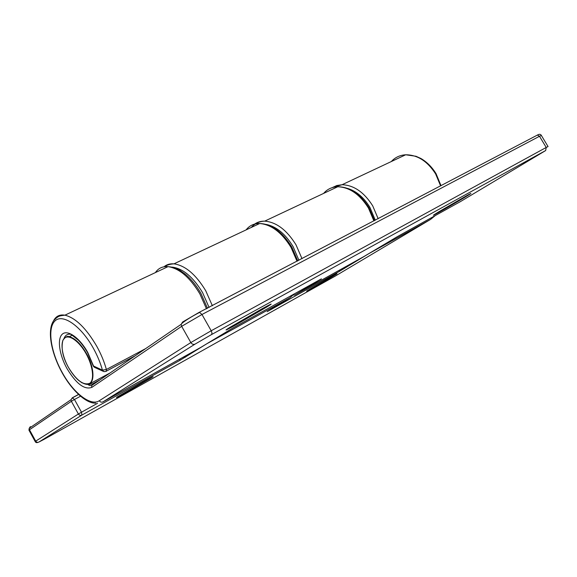 <?xml version="1.0" encoding="UTF-8"?>
<svg xmlns="http://www.w3.org/2000/svg" width="577" height="577" viewBox="0 0 577 577"><rect width="100%" height="100%" fill="white"/><g stroke="black" fill="none" stroke-linecap="round" stroke-linejoin="round"><path stroke-width="0.87" d="M93.258 365.162L93.214 365.89L102.439 370.138C100.376 362.767 97.333 355.439 93.301 348.155C80.888 325.738 62.648 313.34 54.988 320.913C47.148 328.154 50.733 351.898 62.092 372.273C73.207 392.778 90.625 406.626 99.302 400.726L190.843 342.565L181.668 326.33L91.88 387.355C84.509 390.088 76.2 383.806 66.961 368.515C59.265 354.725 56.979 338.764 62.338 334.141C67.574 329.316 79.619 337.733 87.747 352.446L93.539 366.063L95.032 367.571L103.139 371.285M53.416 321.057C55.738 316.261 59.568 314.299 64.927 315.172C75.537 317.84 86.124 328.169 96.698 346.157C100.982 353.881 104.206 361.656 106.384 369.482L102.439 370.138L103.939 371.653L106.182 371.4L106.384 369.482L145.714 348.573M236.058 324.772C225.441 330.607 223.227 331.573 229.408 327.671L261.698 308.983C272.149 303.264 273.952 302.543 267.101 306.813L236.058 324.772M438.08 212.812C431.416 216.469 431.856 216.014 439.4 211.442L466.281 195.906C482.379 186.998 452.75 204.72 438.08 212.812M94.462 367.361L93.344 366.222L87.56 352.619C84.675 347.635 81.602 343.474 78.335 340.134L70.884 334.278C67.61 333.766 65.338 335.114 64.076 338.331M373.91 220.912L368.436 208.016C359.745 194.29 349.511 187.208 337.74 186.76C331.97 186.934 327.267 189.148 323.625 193.403M206.487 308.818L199.793 293.751C189.898 277.4 179.31 268.363 168.03 266.639C162.555 266.235 158.343 268.218 155.386 272.589M298.922 260.285L293.073 246.552C285.427 234.024 276.563 226.66 266.48 224.46M254.673 224.071C257.544 222.044 260.883 221.07 264.699 221.142C276.347 222.095 286.783 229.992 296.008 244.836L302.002 258.669M200.947 347.304L232.199 328.4L319.932 279.657C321.757 278.648 321.952 278.583 320.516 279.463L294.768 295.042L293.239 295.063M364.073 256.448L397.322 236.657L460.525 201.546L545.669 150.539L211.319 334.689L195.069 344.108L102.93 401.895L201.986 346.712M294.768 295.042L365.09 255.878M201.972 314.487L211.196 330.758L546.217 147.452L539.488 136.28L201.972 314.487L181.668 326.33L181.185 324.296C182.282 322.255 192.848 315.778 199.628 312.417L201.972 314.487M91.88 387.355L91.527 385.652L92.818 383.691L100.138 379.76M87.617 384.311L89.348 385.4L91.527 385.652L181.185 324.296L182.592 322.024L198.784 312.568L537.418 135.061L539.488 136.28L541.377 135.48L548.02 146.515M198.986 312.467L537.418 135.061C539.228 133.972 540.534 134.08 541.341 135.386M110.164 372.901L88.519 384.506L92.522 383.885M545.669 150.539L546.217 147.452L548.049 146.565M195.069 344.108C193.418 344.779 192.011 344.267 190.843 342.565L211.196 330.758C212.12 332.612 212.163 333.924 211.319 334.689M320.516 279.463L319.961 279.643M102.93 401.895C101.473 402.508 100.261 402.119 99.302 400.726M72.06 335.316L69.233 336.701C75.003 338.165 80.737 343.769 86.442 353.521C95.465 369.215 94.895 386.352 85.951 384.232L83.737 383.575M68.439 367.369C76.33 380.315 83.405 385.645 89.659 383.344C94.621 380.106 93.056 366.106 86.11 353.715C79.237 341.267 69.031 334.069 64.545 338.122C59.958 341.988 61.876 355.598 68.439 367.369M331.667 276.571C347.087 267.944 326.474 280.263 312.2 288.233C305.651 291.883 304.865 292.193 309.842 289.178L331.667 276.571M143.161 381.96C152.674 376.673 155.372 375.324 151.261 377.899L126.796 392.035C117.268 397.344 114.318 398.844 117.939 396.543L143.161 381.96M209.083 307.454L202.57 292.582C193.071 276.946 182.938 268.456 172.155 267.122M163.955 266.798C166.681 264.511 170.02 263.53 173.973 263.84C185.282 265.514 195.87 274.479 205.722 290.736L212.372 305.723M440.612 185.895L435.599 173.872C427.413 161.178 417.445 154.816 405.689 154.78C399.904 155.126 395.115 157.384 391.307 161.553M375.274 220.198L369.958 207.446C363.871 197.478 356.406 191.131 347.57 188.39M332.157 187.648L336.824 185.52L342.06 184.727C353.831 185.152 364.051 192.184 372.706 205.838L378.159 218.683M297.032 261.273L291.01 247.374C281.749 232.459 271.298 224.503 259.657 223.515C253.981 223.436 249.452 225.571 246.083 229.906M339.882 269.921L339.37 271.378L267.165 311.674L289.928 297.739L294.22 293.938M209.675 341.995L179.728 360.481L81.869 415.101L38.875 442.061L43.996 439.378L335.057 276.203L430.586 219.397L435.238 215.596M371.199 252.214L339.37 271.378M430.586 219.397L368.696 253.714M289.928 297.739L206.645 343.856M72.377 397.748L78.559 394.416M80.556 396.19L74.462 399.493L81.501 412.209L78.393 414.012L71.368 401.296L29.477 429.764L35.709 441.131L78.393 414.012C79.309 415.339 80.463 415.7 81.869 415.101L81.501 412.209L97.556 403.287M35.183 441.549L28.944 430.161L29.203 428.307L29.477 429.764L28.994 430.24M38.068 442.335C36.632 442.905 35.666 442.624 35.168 441.499L35.709 441.131C36.524 442.314 37.577 442.624 38.875 442.061M342.875 268.247L344.483 268.42M185.527 357.127L183.457 357.04M179.728 360.481L180.046 358.937M74.462 399.493L72.298 397.791L71.043 399.673L71.368 401.296L74.462 399.493M78.645 394.495L72.666 397.719L71.043 399.673L29.203 428.307L30.379 426.591M251.262 227.468C254.782 223.458 259.261 221.352 264.699 221.142L337.74 186.76C349.705 186.797 360.142 193.8 369.028 207.756M369.049 207.785L374.451 220.63M200.875 293.282C196.411 285.615 191.304 279.311 185.556 274.363L179.793 270.267C176.735 268.255 172.819 267.043 168.03 266.639L64.927 315.172C60.412 315.879 58.566 315.186 53.632 320.74C46.953 330.268 51.086 352.648 61.941 372.41C71.541 390.066 86.204 403.806 95.782 403.128M200.904 293.325L207.482 308.291M106.413 371.105L135.242 355.735M85.951 384.232L81.847 382.724L78.414 380.236C74.88 377.048 71.555 372.764 68.425 367.383C62.756 357.307 60.917 348.263 62.907 340.242C65.345 336.925 67.451 335.742 69.233 336.701M291.803 247.035C282.24 231.73 271.529 223.89 259.657 223.515L173.973 263.84C169.797 264.136 166.717 265.081 164.741 266.675M332.792 187.46L342.06 184.727L405.689 154.78L416.003 156.266L420.929 158.502C426.951 162.036 431.993 167.092 436.053 173.67L441.016 185.679M291.825 247.071L297.754 260.898"/></g></svg>
